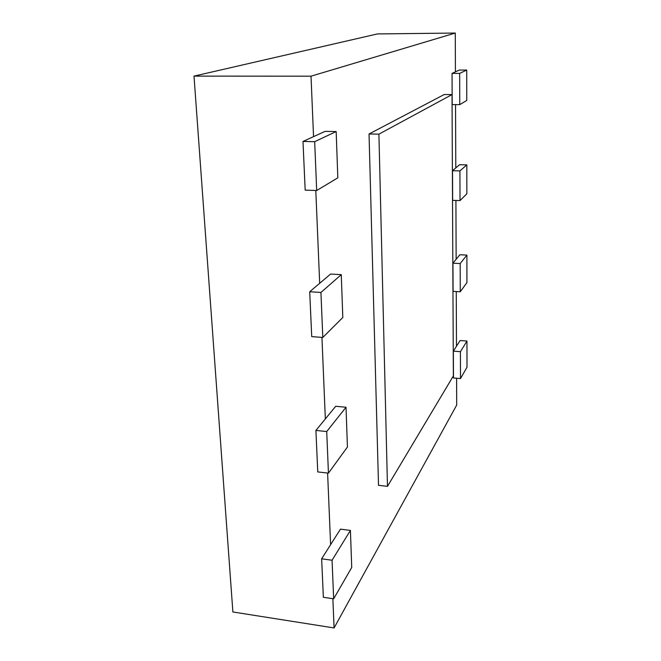 <?xml version="1.0" encoding="UTF-8"?>
<svg xmlns="http://www.w3.org/2000/svg" width="661" height="661" viewBox="0 0 661 661"><rect width="100%" height="100%" fill="white"/><g stroke="black" fill="none" stroke-linecap="round" stroke-linejoin="round"><path stroke-width="0.99" d="M455.421 71.859L455.272 33.05L377.414 33.934L194.004 76.114L232.887 611.979L334.086 627.95L456.701 405.061L456.602 378.232M456.478 346.24L456.264 291.542M456.14 259.277L455.916 200.457M455.793 167.935L455.545 104.62M455.272 33.05L311.017 76.18L194.004 76.114M311.017 76.18L313.545 136.637M315.801 190.484L319.676 283.305M321.94 337.391L325.344 418.917M327.608 473.045L330.607 544.672M332.863 598.701L334.086 627.95M350.413 530.428L351.735 567.444L333.665 598.816L323.361 597.28L321.643 558.801L340.456 529.139L350.413 530.428L332.062 560.247L321.643 558.801M333.665 598.816L332.062 560.247M346.017 407.25L347.43 447.01L328.443 473.144L317.759 471.921L315.908 430.435L335.705 406.275L346.017 407.25L326.716 431.542L315.908 430.435M328.443 473.144L326.716 431.542M341.274 274.662L342.811 317.503L322.799 337.457L311.719 336.623L309.712 291.749L330.591 274.051L341.274 274.662L320.932 292.451L309.712 291.749M322.799 337.457L320.932 292.451M336.168 131.556L337.821 177.834L316.693 190.517L305.175 190.128L302.994 141.454L325.072 131.374L336.168 131.556L314.669 141.677L302.994 141.454M316.693 190.517L314.669 141.677M466.732 70.066L466.765 100.447L459.742 104.653L452.198 104.595L452.05 73.396L459.329 70.074L466.732 70.066L459.659 73.396L452.05 73.396M459.742 104.653L459.659 73.396M466.823 164.886L466.848 193.78L460.006 200.597L452.645 200.341L452.512 170.712L459.602 164.705L466.823 164.886L459.924 170.91L452.512 170.712M460.006 200.597L459.924 170.91M466.897 255.096L466.922 282.611L460.254 291.782L453.082 291.352L452.95 263.177L459.849 254.749L466.897 255.096L460.18 263.557L452.95 263.177M460.254 291.782L460.18 263.557M466.972 341.043L466.997 367.268L460.494 378.563L453.487 377.976L453.363 351.148L460.097 340.539L466.972 341.043L460.42 351.685L453.363 351.148M460.494 378.563L460.42 351.685M452.025 94.581L453.363 375.919L387.478 486.356L378.513 485.314L369.036 133.985L444.217 94.531L452.025 94.581L378.91 134.158L369.036 133.985M387.478 486.356L378.91 134.158"/></g></svg>
